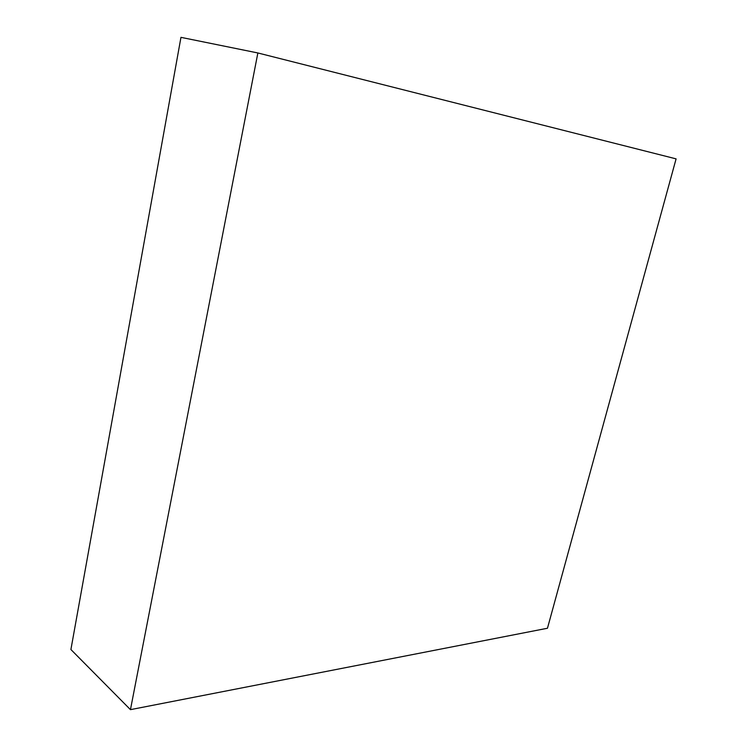 <?xml version="1.0" encoding="UTF-8"?>
<svg xmlns="http://www.w3.org/2000/svg" width="747" height="747" viewBox="0 0 747 747"><rect width="100%" height="100%" fill="white"/><g stroke="black" fill="none" stroke-linecap="round" stroke-linejoin="round"><path stroke-width="1.12" d="M676.091 158.868L547.467 628.246L130.454 709.65L70.909 649.526L180.961 37.35L257.864 52.962L676.091 158.868M130.454 709.65L257.864 52.962"/></g></svg>
